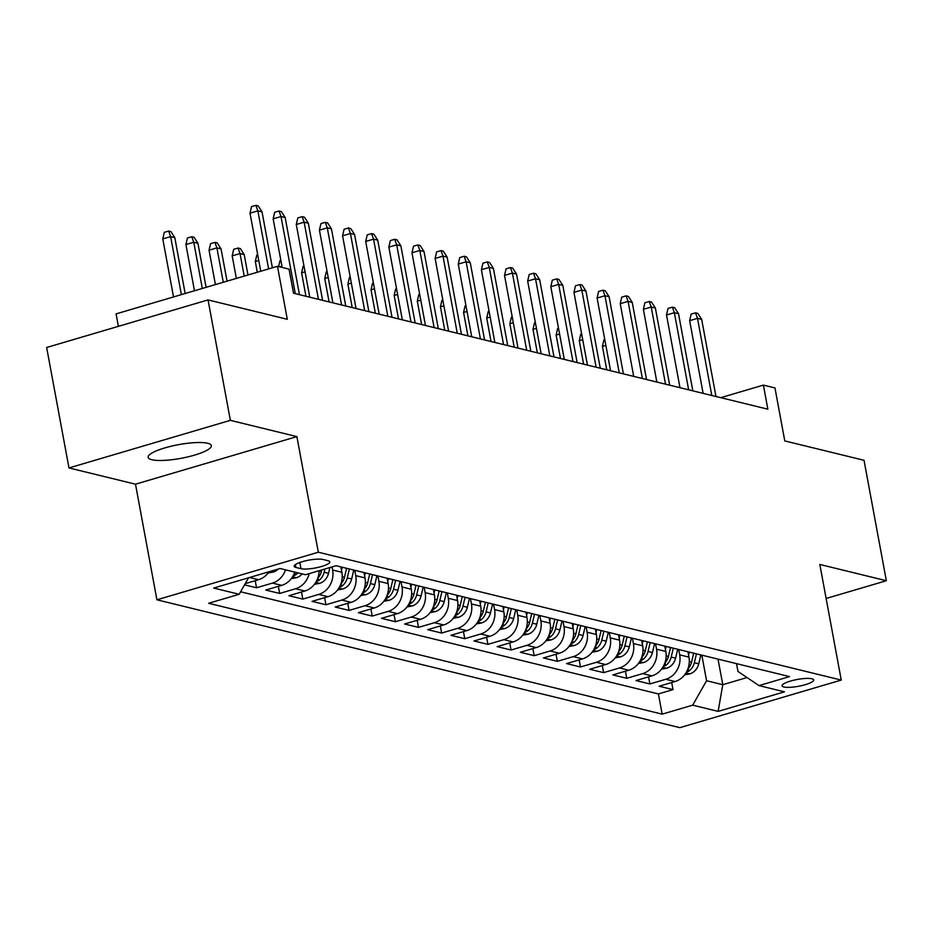 <?xml version="1.0" encoding="UTF-8"?>
<svg xmlns="http://www.w3.org/2000/svg" width="933" height="933" viewBox="0 0 933 933"><rect width="100%" height="100%" fill="white"/><g stroke="black" fill="none" stroke-linecap="round" stroke-linejoin="round"><path stroke-width="1.4" d="M207.662 443.268A32.119 6.939 169.5 0 0 171.509 446.137A32.119 6.939 169.5 0 0 148.172 457.345A32.119 6.939 169.5 0 0 151.834 459.724A32.119 6.939 169.5 0 0 187.988 456.855A32.119 6.939 169.5 0 0 211.325 445.636A32.119 6.939 169.5 0 0 207.662 443.268M811.838 678.769A16.059 3.475 169.5 0 0 793.761 680.204A16.059 3.475 169.5 0 0 782.087 685.802A16.059 3.475 169.5 0 0 783.918 686.991A16.059 3.475 169.5 0 0 801.995 685.557A16.059 3.475 169.5 0 0 813.669 679.959A16.059 3.475 169.5 0 0 811.838 678.769M156.919 599.802L679.854 727.658L841.251 680.075L318.316 552.219L156.919 599.802L135.495 484.192L296.892 436.609L230.369 420.351L68.972 467.934L135.495 484.192M68.972 467.934L46.65 347.496L208.047 299.913L287.294 319.296L277.474 266.302L116.077 313.885L118.386 326.352M826.137 598.485L886.35 580.723L864.028 460.296L784.781 440.924L774.961 387.93L763.392 385.107L720.754 397.668M230.369 420.351L208.047 299.913M244.528 584.851L256.528 587.79L255.21 580.688M294.77 572.104A20.071 17.669 -76.3 0 1 281.708 585.353L265.788 590.053L279.667 593.446L278.349 586.344M319.086 570.716A20.071 17.669 -76.3 0 1 304.846 591.021L288.927 595.709L302.805 599.103L301.487 592M340.872 566.914L341.863 572.256A20.071 17.669 -76.3 0 1 327.984 596.677L312.065 601.365L325.944 604.759L324.626 597.656M364.01 572.57L365.001 577.912A20.071 17.669 -76.3 0 1 351.123 602.333L335.204 607.021L349.082 610.415L347.764 603.313M387.148 578.227L388.14 583.568A20.071 17.669 -76.3 0 1 374.261 607.989L358.342 612.678L372.22 616.072L370.902 608.981M410.287 583.883L411.278 589.236A20.071 17.669 -76.3 0 1 397.4 613.646L381.48 618.334L395.359 621.728L394.041 614.637M433.425 589.539L434.416 594.892A20.071 17.669 -76.3 0 1 420.538 619.302L404.619 623.99L418.497 627.384L417.179 620.293M456.564 595.196L457.555 600.549A20.071 17.669 -76.3 0 1 443.676 624.958L427.757 629.647L441.636 633.04L440.318 625.95M479.702 600.852L480.693 606.205A20.071 17.669 -76.3 0 1 466.815 630.615L450.896 635.303L464.774 638.708L463.456 631.606M502.84 606.508L503.832 611.861A20.071 17.669 -76.3 0 1 489.953 636.271L474.034 640.971L487.912 644.365L486.594 637.262M525.979 612.165L526.97 617.518A20.071 17.669 -76.3 0 1 513.092 641.927L497.172 646.627L511.051 650.021L509.733 642.919M549.117 617.821L550.108 623.174A20.071 17.669 -76.3 0 1 536.23 647.584L520.311 652.284L534.189 655.677L532.871 648.575M572.256 623.489L573.247 628.83A20.071 17.669 -76.3 0 1 559.368 653.24L543.449 657.94L557.328 661.334L556.01 654.231M595.394 629.145L596.385 634.487A20.071 17.669 -76.3 0 1 582.507 658.896L566.588 663.596L580.466 666.99L579.148 659.888M618.532 634.802L619.524 640.143A20.071 17.669 -76.3 0 1 605.645 664.553L589.726 669.253L603.604 672.646L602.286 665.544M641.671 640.458L642.662 645.799A20.071 17.669 -76.3 0 1 628.784 670.209L612.864 674.909L626.743 678.303L625.425 671.2M664.809 646.114L665.8 651.456A20.071 17.669 -76.3 0 1 651.922 675.877L636.003 680.565L649.881 683.959L648.563 676.857M277.474 266.302L289.043 269.136L293.51 293.219L767.859 409.19L763.392 385.107M295.901 567.451L300.986 568.687A15.558 3.359 169.5 0 0 318.503 567.299A15.558 3.359 169.5 0 0 329.804 561.864A15.558 3.359 169.5 0 0 328.031 560.721L322.946 559.473A15.558 3.359 169.5 0 0 305.429 560.861A15.558 3.359 169.5 0 0 294.128 566.296A15.558 3.359 169.5 0 0 295.901 567.451L295.364 564.582M736.522 663.643L737.98 671.48L758.995 685.603L789.528 676.6L336.02 565.725L305.476 574.728L280.028 568.5L213.727 588.058L239.175 594.274L208.642 603.278L662.162 714.153L692.694 705.15L706.573 680.74L722.772 684.705L747.018 677.556M758.995 685.603L784.455 691.831L718.142 711.378L692.694 705.15M678.688 649.508L679.679 654.849A20.071 17.669 103.7 0 1 665.8 679.271L649.881 683.959M687.948 651.77L688.939 657.112L679.679 654.849M655.549 643.852L656.54 649.193A20.071 17.669 103.7 0 1 642.662 673.614L626.743 678.303M632.411 638.195L633.402 643.537A20.071 17.669 103.7 0 1 619.524 667.946L603.604 672.646M609.272 632.539L610.264 637.88A20.071 17.669 103.7 0 1 596.385 662.29L580.466 666.99M586.134 626.883L587.125 632.224A20.071 17.669 103.7 0 1 573.247 656.634L557.328 661.334M562.996 621.215L563.987 626.568A20.071 17.669 103.7 0 1 550.108 650.977L534.189 655.677M539.857 615.558L540.848 620.911A20.071 17.669 103.7 0 1 526.97 645.321L511.051 650.021M516.719 609.902L517.71 615.255A20.071 17.669 103.7 0 1 503.832 639.665L487.912 644.365M493.58 604.246L494.572 609.599A20.071 17.669 103.7 0 1 480.693 634.008L464.774 638.708M470.442 598.589L471.433 603.943A20.071 17.669 103.7 0 1 457.555 628.352L441.636 633.04M447.304 592.933L448.295 598.286A20.071 17.669 103.7 0 1 434.416 622.696L418.497 627.384M424.165 587.277L425.156 592.63A20.071 17.669 103.7 0 1 411.278 617.04L395.359 621.728M401.027 581.621L402.018 586.962A20.071 17.669 103.7 0 1 388.14 611.383L372.22 616.072M377.888 575.964L378.88 581.306A20.071 17.669 103.7 0 1 365.001 605.727L349.082 610.415M354.75 570.308L355.741 575.649A20.071 17.669 103.7 0 1 341.863 600.071L325.944 604.759M332.031 566.902L332.603 569.993A20.071 17.669 103.7 0 1 318.724 594.414L302.805 599.103M269.042 571.742A20.071 17.669 103.7 0 1 258.569 579.696L245.227 583.638M240.597 591.779L658.406 693.93L673.02 689.615L671.702 682.513M688.939 657.112A20.071 17.669 -76.3 0 1 675.06 681.533L659.141 686.221L673.02 689.615M309.185 573.632A20.071 17.669 103.7 0 1 295.586 588.758L279.667 593.446M285.51 569.841A20.071 17.669 103.7 0 1 272.448 583.09L256.528 587.79M296.892 436.609L318.316 552.219M886.35 580.723L819.827 564.465L841.251 680.075M718.025 659.118L722.772 684.705L718.142 711.378M701.826 655.164L706.573 680.74M248.551 577.784L239.175 594.274M658.406 693.93L662.162 714.153M268.622 268.914L257.87 210.858L250.009 213.179L251.525 206.625L255.887 205.342L257.87 210.858L262.033 211.884L272.389 267.806M250.009 213.179L260.774 271.235M255.887 205.342L258.196 205.901L262.033 211.884M162.774 238.895L164.278 232.352L168.64 231.057L170.949 231.629L174.786 237.6L170.622 236.585L162.774 238.895L173.526 296.951M168.64 231.057L170.622 236.585L181.375 294.63M174.786 237.6L185.154 293.522M295.294 293.65L281.008 216.526L273.147 218.835L274.664 212.281L279.025 210.998L281.008 216.526L285.171 217.541L299.458 294.676M273.147 218.835L282.163 267.444M279.025 210.998L281.334 211.569L285.171 217.541M318.433 299.306L304.146 222.182L296.286 224.491L297.802 217.937L302.164 216.654L304.146 222.182L308.31 223.197L322.596 300.333M296.286 224.491L309.768 297.195M302.164 216.654L304.473 217.226L308.31 223.197M341.571 304.974L327.285 227.839L319.424 230.148L320.94 223.593L325.302 222.311L327.285 227.839L331.448 228.853L345.746 305.989M319.424 230.148L332.906 302.852M325.302 222.311L327.611 222.882L331.448 228.853M364.71 310.631L350.423 233.495L342.563 235.804L344.079 229.261L348.441 227.967L350.423 233.495L354.587 234.51L368.885 311.645M342.563 235.804L356.044 308.508M348.441 227.967L350.75 228.538L354.587 234.51M268.156 572.979L273.427 572.022A13.295 11.709 -76.3 0 0 278.361 569.002M185.912 244.551L187.416 238.008L191.778 236.714L194.099 237.285L197.924 243.256L193.761 242.242L185.912 244.551L194.472 290.769M191.778 236.714L193.761 242.242L202.321 288.46M197.924 243.256L206.1 287.352M291.294 578.635L296.566 577.679A13.295 11.709 -76.3 0 0 302.187 573.923M293.055 575.976L295.341 575.043A13.295 11.709 -76.3 0 0 297.79 572.85M209.05 250.207L210.555 243.665L214.917 242.382L217.237 242.942L221.063 248.913L216.899 247.898L209.05 250.207L215.418 284.6M214.917 242.382L216.899 247.898L223.267 282.279M221.063 248.913L227.046 281.171M314.433 584.291L319.704 583.335A13.295 11.709 -76.3 0 0 328.521 573.317L329.897 567.532M316.194 581.632L318.48 580.699A13.295 11.709 -76.3 0 0 324.124 572.244L324.894 569.002M321.733 569.935L321.349 571.567A13.295 11.709 103.7 0 1 317.721 578.297M232.189 255.875L233.693 249.321L238.055 248.038L240.376 248.598L244.201 254.569L240.038 253.554L232.189 255.875L236.364 278.419M238.055 248.038L240.038 253.554L244.213 276.11M244.201 254.569L247.991 275.002M337.571 589.948L342.843 588.991A13.295 11.709 -76.3 0 0 351.659 578.973L353.77 570.063M341.49 570.261L342.201 567.241M339.332 587.289L341.618 586.356A13.295 11.709 -76.3 0 0 347.263 577.9L349.374 568.99M346.598 568.314L344.487 577.224A13.295 11.709 103.7 0 1 340.86 583.953M258.779 260.505L255.327 261.532L257.31 272.249M255.327 261.532L256.832 254.977L257.706 254.721M387.848 316.287L373.562 239.151L365.701 241.46L367.217 234.918L371.579 233.623L373.562 239.151L377.725 240.166L392.023 317.302M365.701 241.46L379.183 314.164M371.579 233.623L373.888 234.195L377.725 240.166M360.709 595.604L365.981 594.648A13.295 11.709 -76.3 0 0 374.798 584.641L376.909 575.719M364.628 575.918L365.339 572.897M362.471 592.945L364.756 592.012A13.295 11.709 -76.3 0 0 370.401 583.557L372.512 574.646M369.736 573.97L367.625 582.88A13.295 11.709 103.7 0 1 363.998 589.609M281.918 266.162L279.643 266.838M278.605 266.581L279.97 260.634L280.845 260.377M410.986 321.943L396.7 244.808L388.839 247.117L390.356 240.574L394.717 239.28L396.7 244.808L400.863 245.822L415.162 322.958M388.839 247.117L402.321 319.821M394.717 239.28L397.026 239.851L400.863 245.822M383.848 601.26L389.119 600.304A13.295 11.709 -76.3 0 0 397.936 590.297L400.047 581.387M387.766 581.574L388.478 578.553M385.609 598.613L387.895 597.668A13.295 11.709 -76.3 0 0 393.539 589.213L395.65 580.303M392.875 579.626L390.764 588.536A13.295 11.709 103.7 0 1 387.137 595.266M305.056 271.818L301.604 272.844L305.942 296.262M301.604 272.844L303.108 266.29L303.983 266.033M434.125 327.6L419.838 250.464L411.978 252.773L413.494 246.23L417.856 244.936L419.838 250.464L424.002 251.478L438.3 328.614M411.978 252.773L425.46 325.477M417.856 244.936L420.165 245.507L424.002 251.478M406.986 606.928L412.269 605.96A13.295 11.709 -76.3 0 0 421.075 595.954L423.185 587.044M410.905 587.23L411.616 584.21M408.747 604.269L411.033 603.324A13.295 11.709 -76.3 0 0 416.678 594.881L418.8 585.959M416.013 585.283L413.902 594.193A13.295 11.709 103.7 0 1 410.275 600.922M328.194 277.474L324.742 278.5L329.081 301.919M324.742 278.5L326.247 271.946L327.121 271.69M457.263 333.256L442.977 256.12L435.116 258.429L436.632 251.887L440.994 250.604L442.977 256.12L447.14 257.135L461.438 334.271M435.116 258.429L448.598 331.133M440.994 250.604L443.303 251.164L447.14 257.135M430.125 612.584L435.408 611.616A13.295 11.709 -76.3 0 0 444.213 601.61L446.324 592.7M434.043 592.887L434.755 589.866M431.886 609.925L434.172 608.981A13.295 11.709 -76.3 0 0 439.816 600.537L441.939 591.627M439.151 590.939L437.041 599.849A13.295 11.709 103.7 0 1 433.413 606.578M351.333 283.131L347.881 284.157L352.219 307.575M347.881 284.157L349.385 277.602L350.26 277.346M480.413 338.912L466.115 261.776L458.255 264.097L459.771 257.543L464.133 256.26L466.115 261.776L470.279 262.791L484.577 339.927M458.255 264.097L471.736 336.79M464.133 256.26L466.442 256.82L470.279 262.791M503.552 344.569L489.254 267.433L481.393 269.754L482.909 263.199L487.271 261.916L489.254 267.433L493.417 268.447L507.715 345.583M481.393 269.754L494.875 342.446M487.271 261.916L489.58 262.476L493.417 268.447M526.69 350.225L512.392 273.089L504.531 275.41L506.048 268.856L510.409 267.573L512.392 273.089L516.555 274.104L530.854 351.24M504.531 275.41L518.013 348.102M510.409 267.573L512.718 268.133L516.555 274.104M549.829 355.881L535.53 278.745L527.67 281.066L529.186 274.512L533.548 273.229L535.53 278.745L539.694 279.772L553.992 356.896M527.67 281.066L541.152 353.759M533.548 273.229L535.857 273.789L539.694 279.772M572.967 361.538L558.669 284.402L550.82 286.723L552.324 280.168L556.686 278.885L558.669 284.402L562.832 285.428L577.13 362.564M550.82 286.723L564.29 359.415M556.686 278.885L558.995 279.445L562.832 285.428M596.105 367.194L581.807 290.058L573.958 292.379L575.463 285.825L579.825 284.542L581.807 290.058L585.971 291.084L600.269 368.22M573.958 292.379L587.428 365.071M579.825 284.542L582.134 285.101L585.971 291.084M619.244 372.85L604.946 295.714L597.097 298.035L598.601 291.481L602.963 290.198L604.946 295.714L609.109 296.741L623.407 373.876M597.097 298.035L610.567 370.739M602.963 290.198L605.272 290.769L609.109 296.741M642.382 378.506L628.084 301.382L620.235 303.691L621.74 297.137L626.101 295.854L628.084 301.382L632.247 302.397L646.546 379.533M620.235 303.691L633.705 376.396M626.101 295.854L628.41 296.426L632.247 302.397M665.521 384.163L651.222 307.039L643.373 309.348L644.878 302.793L649.24 301.511L651.222 307.039L655.386 308.053L669.684 385.189M643.373 309.348L656.844 382.052M649.24 301.511L651.549 302.082L655.386 308.053M688.659 389.831L674.361 312.695L666.512 315.004L668.016 308.45L672.378 307.167L674.361 312.695L678.524 313.71L692.822 390.845M666.512 315.004L679.982 387.708M672.378 307.167L674.687 307.738L678.524 313.71M711.797 395.487L697.499 318.351L689.65 320.66L691.155 314.118L695.517 312.823L697.499 318.351L701.663 319.366L715.961 396.502M689.65 320.66L703.12 393.364M695.517 312.823L697.837 313.395L701.663 319.366M453.263 618.241L458.546 617.273A13.295 11.709 -76.3 0 0 467.351 607.266L469.474 598.356M457.182 598.543L457.905 595.522M455.024 615.582L457.31 614.637A13.295 11.709 -76.3 0 0 462.955 606.193L465.077 597.283M462.29 596.595L460.179 605.505A13.295 11.709 103.7 0 1 456.552 612.235M374.471 288.787L371.019 289.813L375.358 313.231M371.019 289.813L372.524 283.259L373.398 283.002M476.401 623.897L481.685 622.929A13.295 11.709 -76.3 0 0 490.49 612.923L492.612 604.013M480.32 604.199L481.043 601.179M478.163 621.238L480.448 620.305A13.295 11.709 -76.3 0 0 486.093 611.85L488.216 602.94M485.428 602.251L483.317 611.173A13.295 11.709 103.7 0 1 479.69 617.891M397.621 294.455L394.158 295.469L398.496 318.888M394.158 295.469L395.662 288.915L396.548 288.659M499.54 629.553L504.823 628.585A13.295 11.709 -76.3 0 0 513.628 618.579L515.751 609.669M503.458 609.855L504.182 606.835M501.301 626.894L503.587 625.961A13.295 11.709 -76.3 0 0 509.231 617.506L511.354 608.596M508.578 607.919L506.456 616.83A13.295 11.709 103.7 0 1 502.829 623.547M420.76 300.111L417.296 301.126L421.634 324.544M417.296 301.126L418.8 294.571L419.687 294.315M522.678 635.21L527.961 634.242A13.295 11.709 -76.3 0 0 536.767 624.235L538.889 615.325M526.597 615.512L527.32 612.491M524.439 632.551L526.725 631.618A13.295 11.709 -76.3 0 0 532.37 623.162L534.492 614.252M531.717 613.576L529.594 622.486A13.295 11.709 103.7 0 1 525.967 629.204M443.898 305.767L440.434 306.782L444.773 330.2M440.434 306.782L441.939 300.228L442.825 299.971M545.817 640.866L551.1 639.898A13.295 11.709 -76.3 0 0 559.905 629.892L562.028 620.981M549.735 621.168L550.458 618.147M547.578 638.207L549.864 637.274A13.295 11.709 -76.3 0 0 555.508 628.819L557.631 619.909M554.855 619.232L552.733 628.142A13.295 11.709 103.7 0 1 549.105 634.872M467.036 311.424L463.573 312.438L467.911 335.857M463.573 312.438L465.077 305.896L465.964 305.627M568.955 646.522L574.238 645.566A13.295 11.709 -76.3 0 0 583.043 635.548L585.166 626.638M572.874 626.824L573.597 623.815M570.716 643.863L573.002 642.93A13.295 11.709 -76.3 0 0 578.647 634.475L580.769 625.565M577.994 624.888L575.871 633.799A13.295 11.709 103.7 0 1 572.244 640.528M490.175 317.08L486.711 318.095L491.05 341.513M486.711 318.095L488.216 311.552L489.102 311.284M592.093 652.179L597.377 651.222A13.295 11.709 -76.3 0 0 606.182 641.204L608.304 632.294M596.012 632.481L596.735 629.472M593.855 649.52L596.14 648.587A13.295 11.709 -76.3 0 0 601.785 640.131L603.908 631.221M601.132 630.545L599.009 639.455A13.295 11.709 103.7 0 1 595.382 646.184M513.313 322.736L509.85 323.751L514.188 347.169M509.85 323.751L511.354 317.208L512.24 316.94M615.232 657.835L620.515 656.879A13.295 11.709 -76.3 0 0 629.32 646.861L631.443 637.95M619.15 638.137L619.874 635.128M616.993 655.176L619.279 654.243A13.295 11.709 -76.3 0 0 624.923 645.788L627.046 636.877M624.27 636.201L622.148 645.111A13.295 11.709 103.7 0 1 618.521 651.84M536.452 328.393L532.988 329.407L537.326 352.826M532.988 329.407L534.492 322.865L535.379 322.608M638.37 663.491L643.653 662.535A13.295 11.709 -76.3 0 0 652.459 652.517L654.581 643.607M642.289 643.793L643.012 640.784M640.131 660.832L642.417 659.899A13.295 11.709 -76.3 0 0 648.062 651.444L650.184 642.534M647.409 641.857L645.286 650.768A13.295 11.709 103.7 0 1 641.659 657.497M559.59 334.049L556.126 335.064L560.465 358.482M556.126 335.064L557.631 328.521L558.517 328.264M661.509 669.148L666.792 668.191A13.295 11.709 -76.3 0 0 675.597 658.173L677.72 649.263M665.427 649.461L666.15 646.441M663.27 666.489L665.556 665.556A13.295 11.709 -76.3 0 0 671.2 657.1L673.323 648.19M670.547 647.514L668.425 656.424A13.295 11.709 103.7 0 1 664.797 663.153M582.728 339.705L579.265 340.732L583.603 364.138M579.265 340.732L580.769 334.177L581.656 333.921M684.647 674.804L689.93 673.848A13.295 11.709 -76.3 0 0 698.735 663.83L700.858 654.919M688.566 655.118L689.289 652.097M686.408 672.145L688.694 671.212A13.295 11.709 -76.3 0 0 694.339 662.757L696.461 653.846M693.685 653.17L691.563 662.08A13.295 11.709 103.7 0 1 687.936 668.809M605.867 345.362L602.403 346.388L606.742 369.795M602.403 346.388L603.908 339.834L604.794 339.577M665.8 651.456L656.54 649.193M642.662 645.799L633.402 643.537M619.524 640.143L610.264 637.88M596.385 634.487L587.125 632.224M573.247 628.83L563.987 626.568M550.108 623.174L540.848 620.911M526.97 617.518L517.71 615.255M503.832 611.861L494.572 609.599M480.693 606.205L471.433 603.943M457.555 600.549L448.295 598.286M434.416 594.892L425.156 592.63M411.278 589.236L402.018 586.962M388.14 583.568L378.88 581.306M365.001 577.912L355.741 575.649M341.863 572.256L332.603 569.993M258.569 579.696L249.543 577.492M675.06 681.533L665.8 679.271M651.922 675.877L642.662 673.614M628.784 670.209L619.524 667.946M605.645 664.553L596.385 662.29M582.507 658.896L573.247 656.634M559.368 653.24L550.108 650.977M536.23 647.584L526.97 645.321M513.092 641.927L503.832 639.665M489.953 636.271L480.693 634.008M466.815 630.615L457.555 628.352M443.676 624.958L434.416 622.696M420.538 619.302L411.278 617.04M397.4 613.646L388.14 611.383M374.261 607.989L365.001 605.727M351.123 602.333L341.863 600.071M327.984 596.677L318.724 594.414M304.846 591.021L295.586 588.758M281.708 585.353L272.448 583.09M299.843 562.482L300.986 568.687M270.302 571.369L273.159 572.069M292.554 576.816L296.297 577.725M294.84 572.361L295.341 575.043M315.692 582.472L319.436 583.382M324.124 572.244L328.521 573.317M319.074 571.019L321.349 571.567M317.978 578.017L318.48 580.699M338.831 588.128L342.574 589.038M347.263 577.9L351.659 578.973M342.213 576.676L344.487 577.224M341.116 583.673L341.618 586.356M361.969 593.785L365.713 594.694M370.401 583.557L374.798 584.641M365.351 582.332L367.625 582.88M364.255 589.329L364.756 592.012M385.107 599.441L388.851 600.351M393.539 589.213L397.936 590.297M388.49 587.988L390.764 588.536M387.393 594.986L387.895 597.668M408.246 605.097L411.989 606.018M416.678 594.881L421.075 595.954M411.628 593.645L413.902 594.193M410.532 600.642L411.033 603.324M431.384 610.753L435.128 611.675M439.816 600.537L444.213 601.61M434.766 599.301L437.041 599.849M433.67 606.31L434.172 608.981M454.534 616.41L458.266 617.331M462.955 606.193L467.351 607.266M457.905 604.957L460.179 605.505M456.808 611.966L457.31 614.637M477.673 622.066L481.405 622.987M486.093 611.85L490.49 612.923M481.043 610.614L483.317 611.173M479.947 617.623L480.448 620.305M500.811 627.722L504.543 628.644M509.231 617.506L513.628 618.579M504.182 616.27L506.456 616.83M503.085 623.279L503.587 625.961M523.949 633.39L527.681 634.3M532.37 623.162L536.767 624.235M527.32 621.926L529.594 622.486M526.224 628.935L526.725 631.618M547.088 639.047L550.82 639.956M555.508 628.819L559.905 629.892M550.458 627.582L552.733 628.142M549.362 634.592L549.864 637.274M570.226 644.703L573.958 645.613M578.647 634.475L583.043 635.548M573.597 633.239L575.871 633.799M572.5 640.248L573.002 642.93M593.365 650.359L597.097 651.269M601.785 640.131L606.182 641.204M596.747 638.895L599.009 639.455M595.639 645.904L596.14 648.587M616.503 656.016L620.235 656.925M624.923 645.788L629.32 646.861M619.885 644.551L622.148 645.111M618.777 651.561L619.279 654.243M639.641 661.672L643.373 662.582M648.062 651.444L652.459 652.517M643.024 650.208L645.286 650.768M641.916 657.217L642.417 659.899M662.78 667.328L666.512 668.238M671.2 657.1L675.597 658.173M666.162 655.876L668.425 656.424M665.054 662.873L665.556 665.556M685.918 672.985L689.65 673.894M694.339 662.757L698.735 663.83M689.3 661.532L691.563 662.08M688.192 668.529L688.694 671.212"/></g></svg>
